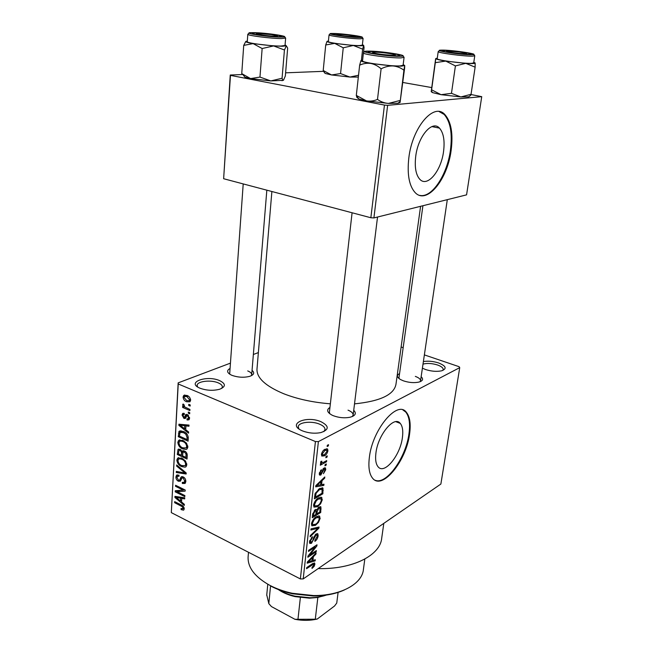 <?xml version="1.0" encoding="UTF-8"?>
<svg xmlns="http://www.w3.org/2000/svg" width="653" height="653" viewBox="0 0 653 653"><rect width="100%" height="100%" fill="white"/><g stroke="black" fill="none" stroke-linecap="round" stroke-linejoin="round"><path stroke-width="0.98" d="M302.527 430.898L302.151 430.735C286.463 424.156 306.053 415.169 320.958 421.699C329.365 426.066 329.283 429.707 320.721 432.629C314.591 433.747 308.526 433.168 302.527 430.898M323.896 431.609L325.023 429.552C325.047 427.511 323.219 425.707 319.554 424.148C311.505 420.638 298.209 422.262 298.266 426.825L298.952 428.923M423.381 361.566C428.115 360.783 433.208 361.248 438.645 362.962C446.097 366.039 447.117 368.651 441.706 370.798C436.849 371.818 431.453 371.394 425.519 369.516L422.409 368.17M442.775 370.455L443.216 369.541C443.232 367.876 441.338 366.366 437.543 364.994C432.008 363.297 427.16 363.003 423.005 364.121M200.047 388.233L199.777 388.119C186.007 382.413 206.552 374.871 219.53 380.577C225.93 383.744 225.979 386.633 219.653 389.245C213.115 390.91 206.577 390.567 200.047 388.233M221.677 388.445L222.363 386.919C222.346 385.376 220.934 384.013 218.135 382.829C210.731 379.573 196.88 381.27 197.149 385.482L197.639 386.976M402.403 437.6C403.285 430.98 402.575 426.246 400.256 423.397C394.33 415.194 377.948 434.686 375.924 453.011C375.14 459.459 375.85 464.038 378.071 466.773C384.331 474.992 400.297 455.402 402.403 437.6M409.586 434.025C410.974 423.887 409.896 416.63 406.337 412.255C397.457 399.783 372.39 429.413 369.353 457.484C368.186 467.205 369.272 474.119 372.602 478.216C382.242 490.73 406.346 460.887 409.586 434.025M375.181 480.249C386.364 485.212 405.986 457.541 408.958 433.78C410.345 423.65 409.268 416.394 405.709 412.019L402.95 409.986M421.144 376.732C423.626 379.091 422.883 380.879 418.9 382.087C414.141 383.074 408.966 382.658 403.383 380.83L400.387 379.475C396.746 377.156 396.469 375.197 399.554 373.606M398.999 377.622L399.163 378.667M353.722 410.296C356.693 413.373 355.477 415.692 350.065 417.243C344.621 418.295 339.078 417.798 333.446 415.757L332.132 415.186C327.014 412.361 326.288 409.782 329.945 407.439M352.089 212.772L329.398 412.247L329.838 413.814M252.058 370.365C254.817 372.749 254.058 374.732 249.789 376.316C244.051 377.777 238.165 377.475 232.133 375.402L231.195 374.993C227.024 372.773 226.518 370.667 229.668 368.676M243.21 183.917L229.66 374.136M383.809 523.363L381.727 538.048C380.446 555.189 353.036 569.489 318.166 568.6M420.589 206.307L395.971 384.25C394.061 394.722 380.242 401.26 354.514 403.864M330.361 403.815C312.967 402.444 297.425 399.089 283.72 393.743C265.747 386.201 256.825 378.087 256.964 369.394L257.013 368.806M443.542 151.61C444.922 140.664 443.567 132.828 439.461 128.119C432.245 119.793 418.042 136.306 415.716 156.41C414.5 167.176 415.855 174.8 419.789 179.273C427.274 187.689 441.085 171.184 443.542 151.61M451.109 150.582C453.28 133.865 451.215 121.874 444.913 114.602C434.049 101.982 412.312 127.106 408.827 157.895C407.031 174.188 409.088 185.697 414.99 192.406C426.482 205.254 447.321 180.13 451.109 150.582M419.773 195.378C431.682 198.308 447.076 175.2 450.399 150.427C452.562 133.718 450.488 121.736 444.179 114.463L439.143 111.581M326.01 456.529L327.226 455.867L327.096 457.043L325.88 457.712L326.01 456.529M323.472 462.365L326.688 460.585L326.549 461.761L320.329 465.222L320.46 464.03L321.464 463.483L320.623 463.255L320.974 461.369L321.831 461.214L321.749 462.724L323.472 462.365M325.088 464.626L326.296 463.948L326.165 465.116L324.949 465.801L325.088 464.626M324.068 468.021L325.48 468.03L325.741 469.727L323.431 473.703L324.868 470.144L324.729 469.132L324.092 469.107L320.786 475.058L319.529 475.033L319.301 473.417L321.398 469.678L320.199 472.87L320.786 473.956L324.068 468.021M321.562 484.665L323.978 484.191L323.839 485.399L315.701 486.844L315.84 485.612L324.802 476.968L324.663 478.184L322.019 480.649L321.562 484.665L320.672 484.273M322.288 499.765L320.59 503.838L317.562 506.72L313.962 507.12L313.571 505.014C314.493 501.52 316.125 499.161 318.46 497.945L321.374 497.268L322.288 499.765L321.26 499.3M320.15 518.368L318.468 522.408L315.456 525.339L311.848 525.82L311.473 523.779C312.387 520.327 314.011 517.968 316.338 516.694L319.244 515.935L320.15 518.368L319.113 517.878M314.868 564.331L314.093 566.42L312.02 568.437L312.036 567.424L313.905 564.935L313.416 564.2L306.559 568.706L306.681 567.612L312.379 563.759L314.689 563.123L314.868 564.331L312.967 563.384M318.395 441.608L303.196 578.925L300.372 578.933L315.423 441.55L318.395 441.608L459.736 367.631L459.051 366.676L424.368 354.897M303.196 578.925L440.873 484.036L459.736 367.631M312.926 560.462L315.301 559.727L315.17 560.87L307.179 563.188L307.31 562.037L316.076 552.936L315.946 554.079L313.358 556.683L312.926 560.462L312.077 560.037M309.653 555.042L316.346 550.593L316.223 551.687L307.841 557.262L307.971 556.087L315.236 546.977L308.494 551.418L308.616 550.316L317.015 544.798L316.876 545.973L309.653 555.042L309.049 554.74M316.109 533.966L317.864 533.893L318.142 535.868C317.685 538.366 316.607 540.202 314.901 541.361L314.917 540.325L317.178 536.399L316.999 535.027L316.003 535.068L311.448 543.312L309.742 543.418L309.481 541.647L312.395 536.652L312.379 537.697L310.477 540.97L310.632 542.227L312.501 541.272L313.922 536.946L316.109 533.966M311.016 528.84L319.056 527.02L318.933 528.106L310.126 536.807L310.257 535.648L318.011 528.253L310.877 530.024L311.016 528.84M319.056 507.03L320.917 506.899L320.729 512.483L312.256 517.715L312.648 514.164L315.154 509.707L316.795 509.854L319.056 507.03M319.472 488.575L322.974 488.118L322.876 493.782L314.362 498.851L315.089 493.676L319.472 488.575M325.006 449.272L327.586 449.068L327.912 450.815C327.243 453.419 326.043 455.108 324.321 455.867L321.774 456.047L321.447 454.317C322.109 451.713 323.3 450.031 325.006 449.272M327.292 445.322L328.516 444.669L328.377 445.86L327.161 446.513L327.292 445.322M315.423 441.55L178.228 383.964L171.315 512.621L178.163 382.862L230.06 363.272M253.364 354.481L258.368 352.587M403.162 347.698L401.122 347.004M190.211 404.95L190.145 406.076L188.709 405.456L188.774 404.329L190.211 404.95M189.754 412.655L189.688 413.782L188.26 413.153L188.325 412.035L189.754 412.655M188.619 432L188.546 433.159L178.865 425.356L178.93 424.205L189.027 425.095L188.954 426.254L185.934 425.887L185.713 429.707L188.619 432M186.138 449.419L182.709 448.929C179.926 447.876 178.293 445.689 177.804 442.359L178.636 440.4L183.069 440.481L186.538 443.191L187.868 447.011L187.093 448.905L186.138 449.419L186.84 449.101M185.101 467.164L181.697 466.634C178.938 465.548 177.322 463.361 176.832 460.071L177.632 458.169L182.048 458.292L185.501 461.018L186.815 464.814L186.081 466.642L185.101 467.164L185.917 466.781M185.827 481.579L185.134 483.432L182.35 483.489L182.285 482.371L184.162 482.298L184.701 480.935L183.158 477.972L181.967 478.02L180.432 481.155L178.375 481.237C176.759 480.363 175.935 478.935 175.91 476.951L176.555 475.213L178.955 475.155L179.02 476.274L177.436 476.306L177.028 477.457L178.465 480.192L179.461 480.339L181.142 476.959L183.207 476.902C184.954 477.874 185.827 479.433 185.827 481.579M184.358 504.328L184.293 505.422L174.914 497.447L174.971 496.353L184.742 497.815L184.677 498.908L181.746 498.378L181.542 501.986L184.358 504.328M300.372 578.933L171.315 512.621M183.444 510.164L181.101 509.609L181.036 508.507L182.905 508.785L182.44 506.777L174.62 502.679L174.678 501.643L181.15 504.908C182.905 505.536 183.934 506.859 184.219 508.883L183.803 509.977M184.872 495.57L184.815 496.615L175.216 491.84L175.282 490.73L183.224 490.117L175.518 486.314L175.575 485.269L185.199 490.011L185.134 491.138L177.183 491.742L184.872 495.57M186.203 472.976L186.146 474.013L176.277 472.503L176.343 471.401L185.028 473.009L176.628 466.087L176.694 464.969L186.203 472.976M187.223 455.696L187.027 459.051L177.273 454.464L178.032 449.395L180.065 449.288L182.04 451.411L184.53 451.052C186.366 451.933 187.264 453.484 187.223 455.696M188.268 437.951L188.08 441.167L178.245 436.677L179.142 431.306L183.509 431.527C186.334 432.515 187.917 434.653 188.268 437.951M189.558 418.295L188.986 419.797L187.068 419.985L187.003 418.818L188.162 418.712L188.521 417.765L187.484 415.765L186.807 415.757L185.476 418.361L183.975 418.459L182.065 415.047L182.66 413.488L184.268 413.365L184.334 414.541L183.395 414.622L183.093 415.455L183.893 417.283L184.505 417.185L185.746 414.573L187.37 414.565L189.558 418.295M189.941 409.447L189.876 410.574L182.62 407.415L182.685 406.297L183.836 406.795L182.628 404.909L183.077 404.003L184.089 404.778L184.701 406.958L189.941 409.447M190.619 400.24L189.958 401.799L186.652 401.766C184.595 401.073 183.403 399.489 183.069 397.008L183.746 395.432L186.938 395.432C189.043 396.11 190.276 397.718 190.619 400.24M384.462 105.076L387.637 105.337L373.908 217.931L370.847 217.743L384.462 105.076L230.468 75.381L223.636 178.726L230.256 75.022L242.116 74.548M285.614 72.826L324.198 71.299M373.908 217.931L466.569 194.855L481.734 96.668L470.984 94.522M431.657 87.567L402.811 82.466M387.637 105.337L481.734 96.668M370.847 217.743L223.636 178.726M178.163 382.862L178.228 383.964M420.091 381.711L420.548 380.748C420.565 379.148 418.826 377.695 415.332 376.389M352.342 416.524L353.142 414.973C353.167 413.169 351.461 411.561 348.033 410.157M251.225 375.753L251.707 374.61C251.699 373.222 250.368 371.998 247.724 370.928M182.367 508.948L181.101 509.609M184.081 507.756L183.101 508.263M183.256 506.361L182.44 506.777M175.673 502.141L174.62 502.679M176.604 496.598L174.914 497.447M183.289 497.594L181.746 498.378M177.714 498.704L180.44 501.071L180.603 498.174L175.935 497.325L177.714 498.704M181.624 500.467L180.44 501.071M177.192 496.688L175.935 497.325M182.097 497.423L180.603 498.174M177.869 490.525L175.216 491.84M184.317 489.57L183.224 490.117M176.62 485.775L175.518 486.314M179.95 490.37L177.183 491.742M185.811 481.792L182.35 483.489M185.77 480.404L184.701 480.935M184.122 477.506L183.158 477.972M181.11 479.898L178.375 481.237M178.979 475.474L175.91 476.951M181.273 479.465L179.461 480.339M182.399 476.625L180.808 477.392M177.967 471.695L176.277 472.503M185.803 472.641L185.028 473.009M177.526 465.671L176.628 466.087M182.995 466.022L181.697 466.634M178.44 459.328L176.832 460.071M177.967 460.602C178.359 463.132 179.632 464.789 181.779 465.565L185.085 465.662L185.672 464.275C185.289 461.785 184.048 460.145 181.958 459.361L179.738 458.773L178.571 459.198L177.967 460.602M181.395 458.006L179.738 458.773M183.069 458.847L181.958 459.361M186.758 463.761L185.672 464.275M181.11 450.015L178.946 450.448L178.465 453.925L177.273 454.464M183.534 450.733L182.04 451.411M178.465 453.925L181.371 455.288L181.452 452.08L180.163 450.448M182.571 454.733L181.371 455.288M184.097 450.88L181.452 452.08M182.505 455.818L185.942 457.435L186.015 453.957L184.472 452.137L183.06 452.17L182.505 455.818M187.15 456.871L185.942 457.435M185.525 451.664L184.472 452.137M186.954 453.525L186.015 453.957M187.207 454.619L186.072 455.141M184.081 448.309L182.709 448.929M179.346 441.681L177.804 442.359M178.946 442.881C179.338 445.444 180.62 447.101 182.783 447.852L186.105 447.917L186.709 446.489C186.325 443.967 185.077 442.326 182.971 441.559L180.734 441.004L179.575 441.428L178.946 442.881M182.473 440.228L180.734 441.004M184.13 441.044L182.971 441.559M187.819 445.983L186.709 446.489M179.502 436.131L178.245 436.677M181.305 430.833L178.693 431.968M179.444 436.106L186.987 439.542L187.101 437.567L185.819 434.147L183.436 432.621L180.073 432.392L179.444 436.106M188.203 439.004L186.987 439.542M184.628 432.098L183.436 432.621M186.725 433.755L185.819 434.147M188.26 437.053L187.101 437.567M181.134 424.393L178.865 425.356M187.999 425.005L185.934 425.887M181.763 426.499L184.57 428.817L184.75 425.748L179.926 425.16L181.763 426.499M185.795 428.295L184.57 428.817M181.616 424.442L179.926 425.16M186.742 424.891L184.75 425.748M189.452 418.973L187.068 419.985M189.509 417.349L188.521 417.765M188.497 415.341L187.484 415.765M188.284 415.145L187.011 415.675M185.958 417.618L183.975 418.459M184.309 414.108L182.065 415.047M186.472 416.369L184.505 417.185M189.607 412.598L188.26 413.153M184.399 406.688L182.62 407.415M184.326 406.599L183.836 406.795M183.697 404.476L182.628 404.909M190.088 404.893L188.709 405.456M186.995 395.457L183.069 397.008M184.105 397.481L186.717 400.632L189.158 400.722L189.574 399.758L186.946 396.6L184.53 396.518L184.105 397.481M188.211 396.093L186.946 396.6M190.57 399.358L189.574 399.758M313.448 566.102L314.093 566.42M312.444 563.71L313.416 564.2M313.807 560.192L315.17 560.87M315.293 553.752L315.946 554.079M312.754 556.389L313.358 556.683M309.669 561.368L311.995 560.747L312.338 557.711L308.134 561.939L309.669 561.368M307.636 561.694L308.134 561.939M311.759 557.417L312.338 557.711M315.35 551.254L316.223 551.687M314.346 546.545L315.236 546.977M315.921 545.508L316.876 545.973M317.162 535.395L318.142 535.868M315.236 534.701L316.003 535.068M309.449 542.341L311.448 543.312M311.579 537.313L312.379 537.697M309.685 540.586L310.477 540.97M317.415 527.387L318.933 528.106M316.591 527.575L318.011 528.253M317.84 522.114L318.468 522.408M314.395 524.841L315.456 525.339M312.477 523.151L312.746 524.694L315.595 524.204C317.309 523.265 318.501 521.527 319.17 518.988L318.884 517.462L316.183 517.845L314.215 519.519L312.477 523.151L311.669 522.767M313.538 519.2L314.215 519.519M315.301 517.429L316.183 517.845M319.758 512.025L320.729 512.483M315.848 509.413L316.795 509.854M313.383 515.96L315.93 514.384L316.06 510.679L315.162 510.768L313.603 513.968L313.383 515.96L312.493 515.543M314.338 510.377L315.162 510.768M316.917 513.78L319.872 511.952L320.019 508.067L318.933 508.165L317.17 511.536L316.917 513.78L316.044 513.372M316.215 511.095L317.17 511.536M318.101 507.781L318.933 508.165M319.946 503.536L320.59 503.838M316.436 506.197L317.562 506.72M314.575 504.402L314.868 506.002L317.709 505.569C319.431 504.663 320.631 502.932 321.3 500.361L320.998 498.778L318.305 499.104L316.321 500.753L314.575 504.402L313.758 504.018M315.628 500.427L316.321 500.753M317.382 498.688L318.305 499.104M322.304 489.987L323.259 490.419M321.847 493.325L322.876 493.782M315.497 497.096L322.019 493.219L322.068 489.244L319.325 489.742L316.076 493.293L315.497 497.096L314.599 496.688M314.86 494.656L315.726 495.047M315.358 492.966L316.076 493.293M318.37 489.309L319.325 489.742M319.905 488.33L321.358 488.983M321.994 484.583L323.839 485.399M323.896 477.841L324.663 478.184M321.309 480.33L322.019 480.649M318.248 485.212L320.607 484.853L320.974 481.62L316.681 485.62L318.248 485.212M316.101 485.359L316.681 485.62M320.296 481.31L320.974 481.62M324.843 469.336L325.741 469.727M323.194 468.715L324.092 469.107M322.704 469.385L323.496 469.727M319.293 474.396L320.786 475.058M320.541 470.429L321.374 470.797M319.464 472.543L320.199 472.87M325.08 464.65L326.165 465.116M325.431 461.279L326.549 461.761M320.533 463.075L321.464 463.483M320.778 461.769L321.619 462.128M326.002 456.586L327.096 457.043M326.908 450.39L327.912 450.815M321.423 454.635L324.321 455.867M322.345 453.859L322.541 454.847L324.451 454.684L327.031 451.264L326.818 450.268L324.933 450.431L322.345 453.859L321.594 453.541M323.904 449.999L324.933 450.431M327.284 445.403L328.377 445.86M248.156 556.323L248.091 557.033C247.716 567.571 254.923 576.991 269.705 585.284C276.399 588.81 283.941 591.471 292.324 593.283L313.562 595.552C340.825 595.83 362.317 583.79 363.427 569.359L364.823 559.05M344.417 589.945C335.658 593.928 325.235 595.944 313.154 595.993L292.585 593.797C284.463 592.042 277.166 589.455 270.677 586.043M403.179 64.565L404.729 65.529L401.44 66.157L393.008 65.945C397 66.337 400.64 67.757 403.921 70.198L404.729 65.529L404.648 67.904L400.085 102.39L403.921 70.198M397.326 55.848C391.245 56.06 373.492 54.003 369.296 52.607C367.329 51.971 367.802 51.62 370.708 51.563C380.079 51.301 406.199 55.227 398.559 55.783L397.326 55.848M362.529 60.835L362.529 60.876C361.468 62.508 390.478 66.435 400.02 65.92L403.089 65.284L404.076 57.374M400.101 100.456L388.429 103.427C384.478 103.117 380.838 101.786 377.491 99.427L381.107 68.834C384.96 66.81 388.927 65.847 393.008 65.945L370.716 63.423C374.496 64.206 377.965 66.01 381.107 68.834M377.491 99.427C373.867 100.978 370.178 101.46 366.431 100.88L356.309 95.395L359.648 65.169C363.215 63.512 366.904 62.933 370.716 63.423C363.876 62.231 360.611 61.284 360.929 60.566L359.648 65.169M356.309 95.395L356.848 97.387L358.832 98.946L356.318 95.558M360.97 60.525L362.611 60.117M400.003 102.529L398.012 103.231L388.429 103.427L366.431 100.88L358.832 98.946M375.548 53.407C383.36 55.023 399.554 55.938 394.363 54.485L392.151 53.962C384.658 52.697 378.414 52.109 373.426 52.216C371.884 52.395 372.585 52.795 375.548 53.407M454.096 52.82C463.385 53.897 467.426 54.036 466.218 53.236L459.141 51.971L447.068 51.073C445.566 51.358 447.909 51.946 454.096 52.82M271.183 34.56L256.972 33.589C255.396 33.858 257.233 34.372 262.457 35.123C270.554 36.25 280.259 36.527 276.692 35.556L271.183 34.56M353.322 35.801C346.71 34.756 341.339 34.258 337.201 34.315C336.23 34.438 336.817 34.707 338.98 35.123C345.135 36.315 358.832 37.237 355.159 36.217L353.322 35.801M328.002 594.491L317.848 597.454L309.465 598.172L295.197 596.646C288.561 595.103 282.904 592.72 278.227 589.496M278.619 589.651C283.263 592.54 288.691 594.703 294.911 596.148L309.897 597.748C316.632 597.642 322.631 596.564 327.879 594.508M317.848 597.454L315.285 619.215L317.252 619.036C310.191 620.693 302.755 620.774 294.919 619.297L271.46 606.58L268.824 603.65L270.546 585.937M338.123 592.214L336.752 603.054L334.548 605.992L317.252 619.036M294.919 619.297L315.285 619.215M300.364 597.585L297.956 619.411M266.759 594.867L268.824 603.65M468.732 96.84L470.789 95.191L468.732 96.84L460.838 96.954L451.468 93.33L455.41 65.912L465.785 63.341L475.131 67.161L475.164 62.966M470.789 95.191L471.042 94.31L460.838 96.954L441.036 94.677L431.6 89.788L431.217 91.64L435.559 59.301L435.739 58.566L437.306 58.125M444.269 50.493C451.811 50.273 476.331 53.848 470.054 54.272L469.197 54.313C464.087 54.509 446.725 52.444 443.273 51.244C441.893 50.787 442.22 50.542 444.269 50.493M437.224 58.697L437.216 58.737C436.204 60.068 463.72 63.774 471.556 63.341L473.703 62.892L474.772 55.791M431.6 89.788L435.306 62.672L445.746 61.088L455.41 65.912M473.792 62.321L475.188 63.006C475.221 63.61 472.086 63.725 465.785 63.341L445.746 61.088C439.314 60.035 435.975 59.194 435.739 58.566L435.306 62.672M471.042 94.31L475.131 67.161M451.468 93.33L441.036 94.677L432.637 92.628L431.241 91.747M285.083 44.861L286.365 45.857L282.21 46.249L273.615 45.93L284.439 49.987L286.365 45.857L287.663 48.093L285.345 75.968L283.451 80.303L282.757 80.131L282.063 78.246L284.439 49.987M278.39 36.699C271.95 36.715 256.539 34.993 253.086 33.866C251.283 33.287 252.091 33.001 255.503 33.009C265.028 33.017 286.814 36.127 280.659 36.625L278.39 36.699M284.504 36.65L285.655 38.07L281.606 38.56C271.624 38.633 246.965 35.507 247.805 34.291L247.275 41.727C246.434 43.057 271.019 46.224 280.986 46.053L285.026 45.473L285.647 38.103M282.063 78.246L270.807 80.923L259.959 77.078L262.147 48.526L273.615 45.93L253.119 43.612L262.147 48.526M259.959 77.078L250.564 78.589L241.749 73.609L243.724 45.384L253.119 43.612C247.291 42.6 244.932 41.833 246.05 41.302L247.324 41.074M245.781 41.465L243.724 45.384M283.451 80.303L270.807 80.923L250.564 78.589L244.932 77.176L242.875 74.589M358.334 77.078L349.91 77.062L340.556 73.569L343.241 47.808L353.306 45.465L362.644 49.13L363.688 45.408L364.064 47.62L363.517 52.542M358.538 75.242L349.91 77.062L331.536 74.956L323.211 70.483L325.096 73.405L323.292 71.038M323.211 70.483L325.716 44.975L334.728 43.384C329.161 42.469 326.606 41.776 327.088 41.302L328.435 41.049M335.389 33.809C343.249 33.809 363.958 36.699 358.766 37.09L357.15 37.139C351.641 37.172 336.54 35.425 333.642 34.438C332.336 34.005 332.916 33.793 335.389 33.809M328.386 41.555L328.377 41.58C327.545 42.698 351.077 45.743 359.436 45.579L362.342 45.171L363.084 38.494L360.178 38.821C351.812 38.894 328.214 35.891 329.047 34.87L330.296 33.793M327.047 41.335L325.716 44.975M361.403 60.329L362.644 49.13M340.556 73.569L331.536 74.956L325.096 73.405M362.399 44.665L363.688 45.408C362.995 45.857 359.534 45.881 353.306 45.465L334.728 43.384L343.241 47.808M182.154 505.479L181.167 505.985M179.338 497.006L177.926 497.717M181.812 478.208L180.204 478.992M184.35 471.409L183.526 471.809M182.775 452.668L181.485 453.264M179.706 433.053L178.416 433.616M183.877 424.638L181.983 425.446M187.925 414.867L184.995 416.092M311.473 564.372L312.322 564.796M309.383 559.882L309.93 560.16M313.432 538.545L314.101 538.864M315.228 527.885L316.746 528.604M320.19 508.54L321.129 508.973M312.738 513.568L313.603 513.968M317.872 483.653L318.517 483.938M322.174 470.707L323.015 471.074M402.901 55.799L404.085 57.333L401.024 57.888C391.465 58.28 362.366 54.411 363.411 52.917L363.419 52.885M400.036 56.28C413.439 56.085 380.405 50.82 368.096 51.138C353.575 51.163 387.498 56.68 400.036 56.28M473.735 54.379L474.772 55.758L472.625 56.142C464.789 56.476 437.192 52.828 438.196 51.603L439.591 50.461M441.82 50.118C430.041 50.126 461.802 55.04 471.727 54.705C482.575 54.558 451.631 49.857 441.82 50.118M280.717 37.074C295.221 37.221 266.71 32.683 253.258 32.65C237.872 32.356 266.938 37.09 280.717 37.074M247.805 34.291L249.168 33.066M333.242 33.483C320.599 33.23 348.253 37.507 359.354 37.482C371.247 37.613 344.155 33.499 333.242 33.483M395.824 421.683L400.256 423.397M405.709 412.019L406.337 412.255M433.878 127L434.008 126.07L433.878 127M431.886 126.6L439.461 128.119M444.179 114.463L444.913 114.602M256.964 369.394L271.877 191.517M266.832 190.178L251.707 374.61M182.905 508.785L184.179 508.124M184.162 482.298L185.827 481.473M182.407 477.808L183.697 477.188M176.555 475.213L177.33 474.845M177.902 476.078L178.979 475.564M179.599 480.249L181.281 479.433M181.142 476.959L181.852 476.617M177.632 458.169L178.816 457.622M179.436 458.798L181.248 457.957M185.085 465.662L186.815 464.846M178.032 449.395L178.767 449.06M182.318 451.043L183.003 450.733M179.346 450.268L180.685 449.664M183.558 451.949L184.987 451.296M178.636 440.4L179.918 439.836M180.497 441.02L182.367 440.187M186.105 447.917L187.852 447.117M179.142 431.306L180.252 430.833M180.897 432.033L182.775 431.225M188.162 418.712L189.566 418.124M182.66 413.488L183.297 413.235M183.771 414.467L184.317 414.239M184.456 417.234L186.456 416.394M185.746 414.573L186.301 414.345M183.746 395.432L184.897 394.975M185.289 396.216L187.093 395.506M189.158 400.722L190.627 400.134M313.562 564.176L312.526 563.661M314.689 563.123L314.256 562.902M316.615 534.848L315.595 534.358M310.632 542.227L309.481 541.672M317.864 533.893L317.227 533.583M319.79 516.335L318.729 515.837M312.746 524.694L311.448 524.073M318.125 517.103L316.746 516.458M316.672 509.658L316.093 509.397M320.917 506.899L320.28 506.614M315.766 510.54L314.689 510.042M319.66 507.903L318.542 507.389M321.913 497.659L320.778 497.137M314.868 506.002L313.538 505.389M320.19 498.41L318.77 497.766M322.974 488.118L322.06 487.709M321.488 488.983L319.97 488.297M324.419 468.993L323.366 468.536M320.313 473.931L319.293 473.482M325.48 468.03L324.859 467.76M321.749 462.724L320.607 462.226M327.586 449.068L326.712 448.693M322.541 454.847L321.447 454.374M326.198 450.007L324.778 449.403M248.091 557.033L248.507 552.283M313.154 595.993L313.562 595.552M292.585 593.797L292.324 593.283M367.443 51.277C365.117 51.269 363.778 51.816 363.411 52.917L362.529 60.876M398.012 103.231L400.02 101.542M352.995 416.214L377.532 217.033M372.871 52.689L372.177 53.293M466.536 53.693L466.96 54.289M447.305 199.655L420.426 381.572M422.924 205.728L398.983 377.712M446.66 51.407L446.072 51.897M256.547 33.972L255.96 34.503M277.076 36.054L277.558 36.682M336.883 34.601L336.377 35.042M355.436 36.584L355.828 37.115M309.465 598.172L309.897 597.748M295.197 596.646L294.911 596.148M267.779 584.223L266.718 595.324M438.196 51.603L437.216 58.737M432.637 92.628L431.404 90.93M282.055 80.743L282.757 80.131M329.047 34.87L328.377 41.58M363.084 38.47L362.08 37.188"/></g></svg>
